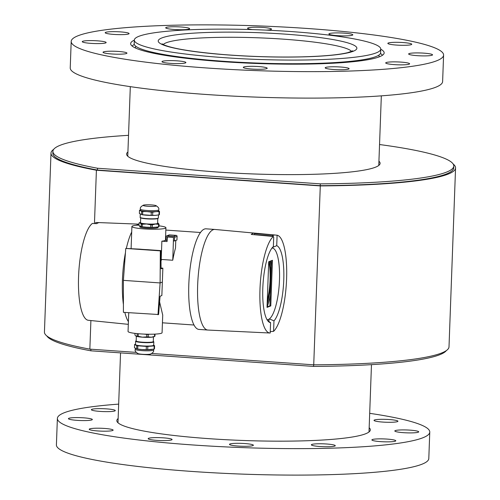 <?xml version="1.0" encoding="UTF-8"?>
<svg xmlns="http://www.w3.org/2000/svg" width="500" height="500" viewBox="0 0 500 500"><rect width="100%" height="100%" fill="white"/><g stroke="black" fill="none" stroke-linecap="round" stroke-linejoin="round"><path stroke-width="0.75" d="M299.706 32.2A123.294 14.812 -177.9 0 1 380.744 49.119A123.294 14.812 -177.9 0 1 256.988 59.406A123.294 14.812 -177.9 0 1 134.319 40.087A123.294 14.812 -177.9 0 1 299.706 32.2M380.744 49.119L380.606 52.775A123.294 14.812 -177.9 0 1 256.856 63.056A123.294 14.812 -177.9 0 1 134.188 43.738L134.319 40.087M112.756 429.762A11.963 1.438 -177.9 0 1 113.125 430.131A11.963 1.438 -177.9 0 1 101.119 431.131A11.963 1.438 -177.9 0 1 89.219 429.256A11.963 1.438 -177.9 0 1 99.712 428.219A11.963 1.438 -177.9 0 1 112.756 429.762M168.681 438.413A11.963 1.438 -177.9 0 1 172.075 439.544A11.963 1.438 -177.9 0 1 160.069 440.544A11.963 1.438 -177.9 0 1 148.169 438.669A11.963 1.438 -177.9 0 1 155.644 437.612A11.963 1.438 -177.9 0 1 168.681 438.413M244.675 443.537A11.963 1.438 -177.9 0 1 253.381 445.244A11.963 1.438 -177.9 0 1 241.375 446.238A11.963 1.438 -177.9 0 1 229.475 444.363A11.963 1.438 -177.9 0 1 244.675 443.537M320.375 443.762A11.963 1.438 -177.9 0 1 335.269 445.7A11.963 1.438 -177.9 0 1 323.263 446.7A11.963 1.438 -177.9 0 1 311.363 444.825A11.963 1.438 -177.9 0 1 320.375 443.762M375.494 439.025A11.963 1.438 -177.9 0 1 388.506 439.2A11.963 1.438 -177.9 0 1 395.788 440.794A11.963 1.438 -177.9 0 1 383.781 441.794A11.963 1.438 -177.9 0 1 371.881 439.919A11.963 1.438 -177.9 0 1 375.494 439.025M395.262 430.6A11.963 1.438 -177.9 0 1 408.431 430.044A11.963 1.438 -177.9 0 1 418.719 431.844A11.963 1.438 -177.9 0 1 406.719 432.844A11.963 1.438 -177.9 0 1 394.812 430.969A11.963 1.438 -177.9 0 1 395.262 430.6M374.387 420.737A11.963 1.438 -177.9 0 1 374.025 420.363A11.963 1.438 -177.9 0 1 386.031 419.369A11.963 1.438 -177.9 0 1 397.931 421.244A11.963 1.438 -177.9 0 1 387.431 422.281A11.963 1.438 -177.9 0 1 374.387 420.737M111.656 411.475A11.963 1.438 -177.9 0 1 98.644 411.294A11.963 1.438 -177.9 0 1 91.363 409.706A11.963 1.438 -177.9 0 1 103.369 408.706A11.963 1.438 -177.9 0 1 115.269 410.581A11.963 1.438 -177.9 0 1 111.656 411.475M91.881 419.9A11.963 1.438 -177.9 0 1 78.713 420.456A11.963 1.438 -177.9 0 1 68.425 418.656A11.963 1.438 -177.9 0 1 80.431 417.656A11.963 1.438 -177.9 0 1 92.331 419.531A11.963 1.438 -177.9 0 1 91.881 419.9M369.688 413.331A186.319 22.381 -177.9 0 1 429.769 432.075L428.8 458.55A186.319 22.381 -177.9 0 1 241.781 474.087A186.319 22.381 -177.9 0 1 56.406 444.894L57.381 418.425A186.319 22.381 -177.9 0 1 118.669 404.125M429.769 432.075A186.319 22.381 -177.9 0 1 242.756 447.619A186.319 22.381 -177.9 0 1 57.381 418.425M369.162 427.725A126.838 15.237 -177.9 0 1 370.325 429.9A126.838 15.237 -177.9 0 1 243.012 440.475A126.838 15.237 -177.9 0 1 116.825 420.6A126.838 15.237 -177.9 0 1 118.144 418.519M132.2 46.112A125.594 15.088 -177.9 0 1 134.3 44.438M380.444 53.463A125.594 15.088 -177.9 0 1 382.413 55.287M135.512 48.031A121.912 14.644 -177.9 0 1 135.431 47.438A121.912 14.644 -177.9 0 1 135.856 46.294M378.756 55.2A121.912 14.644 -177.9 0 1 379.094 56.375A121.912 14.644 -177.9 0 1 378.975 56.962M269.062 319.125L269.019 320.369A37.725 10.006 -86 0 1 268.163 320.975M272.113 247.881A36.094 9.575 -86 0 1 272.65 248.1M267.038 307.387L268.712 261.75L272.456 260.287L270.781 305.931L267.038 307.387M273.369 246.562L273.712 237.225L273.369 236.481A49.044 13.012 94 0 0 259.975 289.475A49.044 13.012 94 0 0 269.938 333.013A49.044 13.012 94 0 0 270.2 333.013L270.581 322.638A38.644 10.25 -86 0 1 268.994 322.031A38.644 10.25 -86 0 1 262.95 285.119A38.644 10.25 -86 0 1 273.369 246.562M272.462 247.456L276.725 245.694A38.644 10.25 -86 0 1 283.769 279.994A38.644 10.25 -86 0 1 273.969 320.875L269.413 318.888M268.775 321.4L268.806 320.544M273.969 320.875L273.581 331.35L270.25 331.644M271.894 236.344L271.913 235.888L274.531 234.963L277.106 235.219L276.725 245.694M270.963 236.262L271.913 235.888L254.213 234.65L254.638 233.125L274.531 234.963M270.294 295.05A29.906 7.931 -86 0 1 267.075 306.969L269.9 305.869L271.556 260.637M269.9 305.869L270.781 305.931M266.975 319.6A35.881 9.519 94 0 0 267.238 319.637A35.881 9.519 94 0 0 279.481 280.038A35.881 9.519 94 0 0 272.256 248.044A35.881 9.519 94 0 0 271.988 248.038L272.256 248.044M175.775 240.45L175.5 248.069A46.375 12.3 94 0 0 172.763 260.175L173.519 237.381M167.106 240.4L165.362 240.281A17.019 2.044 2.1 0 1 161.869 241.181L167.069 241.55L167.431 236.906M173.431 237.419L167.231 236.981M161.869 241.181L161.2 259.438L172.594 260.238M158.981 225.831A17.019 2.044 -177.9 0 1 165.925 227.744A17.019 2.044 -177.9 0 1 148.837 229.163A17.019 2.044 -177.9 0 1 131.9 226.494A17.019 2.044 -177.9 0 1 132.537 225.969A17.019 2.044 -177.9 0 1 138.963 225.1M131.1 248.531L131.9 226.494M162.862 268.15L161.856 295.538L160.062 296.238L158.606 314.519L123.419 312.337L123.381 280.363L125.763 248.444L139.887 249.144A17.019 2.044 2.1 0 0 147.444 249.675L160.944 250.619L161.069 268.85L162.862 268.15L161.062 268.025M161.575 259.469L161.019 261.012M159.606 301.975L162.719 315.075M162.256 282.1L160.106 282.938L160.325 250.863L160.944 250.619M157.981 314.762L160.106 282.938L123.381 280.363M125.763 248.444L160.325 250.863M128.737 312.712L128.05 331.469A17.019 2.044 2.1 0 0 144.987 334.137A17.019 2.044 2.1 0 0 162.075 332.713L162.725 314.956M158.094 227.387A9.2 1.106 -177.9 0 1 158.106 227.456A9.2 1.106 -177.9 0 1 157.762 227.738A9.2 1.106 -177.9 0 1 147.631 228.169A9.2 1.106 -177.9 0 1 139.719 226.781A9.2 1.106 -177.9 0 1 139.738 226.713M274.887 234.994L214.944 229.456A50.419 13.375 94 0 0 214.862 229.45L206.012 228.825A50.419 13.375 94 0 0 189.144 278.194A50.419 13.375 94 0 0 198.969 329.425L207.812 330.044A50.419 13.375 94 0 0 207.894 330.05L269.938 333.013M214.862 229.45A50.419 13.375 94 0 0 197.994 278.812A50.419 13.375 94 0 0 207.812 330.044M138.994 224.194A50.419 13.375 94 0 0 136.537 225.263M131.7 232A50.419 13.375 94 0 0 126.394 248.2M125.438 252.763A50.419 13.375 94 0 0 123.406 304.519M124.85 312.438A50.419 13.375 94 0 0 128.412 321.681M95.65 223.6L95.694 222.506L99.388 222.619A49.181 13.05 94 0 0 96.762 223.644L92.338 223.469A49.044 13.012 94 0 0 78.6 275.725A49.044 13.012 94 0 0 88.338 320.288L128.312 324.344M267.156 304.144A32.319 8.575 94 0 0 270.725 279.869A32.319 8.575 94 0 0 269.688 261.369M270.45 261.069A29.906 7.931 -86 0 1 271.35 266.25M267.281 300.7A29.906 7.931 94 0 0 270.075 280.125A29.906 7.931 94 0 0 268.85 261.694M267.606 320.594L270.581 322.638M273.581 331.35A49.044 13.012 94 0 0 286.594 278.894A49.044 13.012 94 0 0 277.106 235.219M274.531 235.012L254.619 233.619M273.369 236.481L251.262 234.438A49.531 13.144 -86 0 1 254.638 233.125M313.656 364.819L313.6 366.419L90.844 350.806L90.9 349.212M313.6 366.419A200.581 24.1 2.1 0 0 446.325 350.606M46.837 335.962A200.581 24.1 2.1 0 0 90.844 350.806M320.225 185.681L97.469 170.069L97.537 168.244L320.294 183.856L320.225 185.681A200.581 24.1 -177.9 0 0 453.725 167.881L453.794 166.056A200.581 24.1 2.1 0 0 379.544 144.531M320.294 183.856A200.581 24.1 2.1 0 0 453.794 166.056M128.525 135.325A200.581 24.1 2.1 0 0 52.9 151.356A200.581 24.1 2.1 0 0 97.537 168.244M378.931 161.181A126.838 15.237 -177.9 0 1 380.1 163.356A126.838 15.237 -177.9 0 1 375.337 167.256A126.838 15.237 -177.9 0 1 235.7 173.169A126.838 15.237 -177.9 0 1 126.6 154.056A126.838 15.237 -177.9 0 1 127.919 151.981M97.469 170.069A200.581 24.1 -177.9 0 1 52.831 153.181L52.9 151.356M53.675 149.369A202.419 24.319 2.1 0 0 50.994 153.112A202.419 24.319 2.1 0 0 96.406 170.225L320.288 185.912A202.419 24.319 2.1 0 0 455.562 167.95A202.419 24.319 2.1 0 0 453.162 164.019M455.562 167.95L449.006 346.863A202.419 24.319 -177.9 0 1 313.725 364.825L320.288 185.912M90.9 320.544L89.85 349.137A202.419 24.319 -177.9 0 1 44.438 332.025L50.994 153.112M96.406 170.225L94.456 223.55M313.725 364.825L151.825 353.481M136.181 352.388L89.85 349.137M328.8 66.938A11.963 1.438 -177.9 0 1 341.812 67.112A11.963 1.438 -177.9 0 1 349.094 68.706A11.963 1.438 -177.9 0 1 337.088 69.706A11.963 1.438 -177.9 0 1 325.188 67.831A11.963 1.438 -177.9 0 1 328.8 66.938M252.312 66.312A11.963 1.438 -177.9 0 1 267.206 68.25A11.963 1.438 -177.9 0 1 255.2 69.244A11.963 1.438 -177.9 0 1 243.3 67.369A11.963 1.438 -177.9 0 1 252.312 66.312M177.188 60.844A11.963 1.438 -177.9 0 1 185.9 62.55A11.963 1.438 -177.9 0 1 173.894 63.55A11.963 1.438 -177.9 0 1 161.988 61.675A11.963 1.438 -177.9 0 1 177.188 60.844M123.556 52.006A11.963 1.438 -177.9 0 1 126.95 53.137A11.963 1.438 -177.9 0 1 114.944 54.138A11.963 1.438 -177.9 0 1 103.044 52.263A11.963 1.438 -177.9 0 1 110.519 51.206A11.963 1.438 -177.9 0 1 123.556 52.006M105.787 42.162A11.963 1.438 -177.9 0 1 106.156 42.538A11.963 1.438 -177.9 0 1 94.15 43.537A11.963 1.438 -177.9 0 1 82.25 41.662A11.963 1.438 -177.9 0 1 92.744 40.619A11.963 1.438 -177.9 0 1 105.787 42.162M128.644 33.956A11.963 1.438 -177.9 0 1 115.475 34.513A11.963 1.438 -177.9 0 1 105.188 32.706A11.963 1.438 -177.9 0 1 117.188 31.713A11.963 1.438 -177.9 0 1 129.094 33.587A11.963 1.438 -177.9 0 1 128.644 33.956M185.994 29.575A11.963 1.438 -177.9 0 1 172.987 29.4A11.963 1.438 -177.9 0 1 165.7 27.806A11.963 1.438 -177.9 0 1 177.706 26.806A11.963 1.438 -177.9 0 1 189.606 28.681A11.963 1.438 -177.9 0 1 185.994 29.575M252.544 29.613A11.963 1.438 -177.9 0 1 247.587 28.262A11.963 1.438 -177.9 0 1 259.594 27.262A11.963 1.438 -177.9 0 1 271.494 29.137A11.963 1.438 -177.9 0 1 266.238 30.131M337.606 35.663A11.963 1.438 -177.9 0 1 328.9 33.963A11.963 1.438 -177.9 0 1 340.906 32.962A11.963 1.438 -177.9 0 1 352.806 34.837A11.963 1.438 -177.9 0 1 337.606 35.663M391.238 44.5A11.963 1.438 -177.9 0 1 387.844 43.369A11.963 1.438 -177.9 0 1 399.85 42.375A11.963 1.438 -177.9 0 1 411.75 44.25A11.963 1.438 -177.9 0 1 404.275 45.306A11.963 1.438 -177.9 0 1 391.238 44.5M409.006 54.344A11.963 1.438 -177.9 0 1 408.638 53.975A11.963 1.438 -177.9 0 1 420.644 52.975A11.963 1.438 -177.9 0 1 432.544 54.85A11.963 1.438 -177.9 0 1 422.05 55.888A11.963 1.438 -177.9 0 1 409.006 54.344M386.15 62.556A11.963 1.438 -177.9 0 1 399.319 62A11.963 1.438 -177.9 0 1 409.613 63.8A11.963 1.438 -177.9 0 1 397.606 64.8A11.963 1.438 -177.9 0 1 385.706 62.925A11.963 1.438 -177.9 0 1 386.15 62.556M307.944 28.525A186.319 22.381 2.1 0 0 71.2 41.425A186.319 22.381 2.1 0 0 256.575 70.625A186.319 22.381 2.1 0 0 443.594 55.081A186.319 22.381 2.1 0 0 307.944 28.525M71.2 41.425L70.231 67.9A186.319 22.381 2.1 0 0 255.606 97.094A186.319 22.381 2.1 0 0 442.619 81.556L443.594 55.081M134.319 40.163A126.838 15.237 2.1 0 0 130.65 43.606A126.838 15.237 2.1 0 0 256.837 63.481A126.838 15.237 2.1 0 0 384.15 52.9A126.838 15.237 2.1 0 0 380.737 49.2M137.156 333.619L137.113 336.125L135.906 336.094A9.2 1.106 2.1 0 0 135.912 336.1A9.2 1.106 2.1 0 0 136 336.15A9.2 1.106 2.1 0 0 142.413 337.175A9.2 1.106 2.1 0 0 151.325 337.225A9.2 1.106 2.1 0 0 153.894 336.763L154.9 336.244A10.213 1.225 2.1 0 0 154.938 336.225L155.013 334.113M143.925 334.094L146.794 334.419L146.7 336.894A10.213 1.225 2.1 0 0 148.175 336.9L148.269 334.425L149.594 334.225M146.794 334.419A10.213 1.225 2.1 0 0 148.269 334.425M154.606 334.131L154.525 336.388L151.325 337.225L148.175 336.9M146.7 336.894L142.413 337.175L138.175 336.294L138.262 333.819L139.794 333.844M154.525 336.388A10.213 1.225 2.1 0 0 154.9 336.244M136 336.15L134.931 335.012L134.994 333.375M137.113 336.125A10.213 1.225 2.1 0 0 138.175 336.294M137.2 333.65A10.213 1.225 2.1 0 0 138.262 333.819M136.344 336.294L136.175 340.962A8.556 1.025 2.1 0 0 143.537 342.25A8.556 1.025 2.1 0 0 152.956 341.85A8.556 1.025 2.1 0 0 153.275 341.587L153.45 336.919M135.494 344.438A9.2 1.106 2.1 0 0 135.681 344.875A9.2 1.106 2.1 0 0 142.094 345.9A9.2 1.106 2.1 0 0 151.006 345.95A9.2 1.106 2.1 0 0 153.7 345.106M136.188 340.669L135.612 341.213L135.488 344.594A9.106 1.094 2.1 0 0 143.325 345.962A9.106 1.094 2.1 0 0 153.35 345.538A9.106 1.094 2.1 0 0 153.694 345.256L153.819 341.881L153.287 341.3A8.831 1.062 2.1 0 1 142.331 342.212A8.831 1.062 2.1 0 1 136.181 340.7M146.35 346.413L146.231 349.637L141.962 349.55A9.2 1.106 2.1 0 1 136.875 348.931L134.462 347.756L134.581 344.531L136.762 345.644L136.644 348.869A10.213 1.225 2.1 0 0 137.706 349.038L137.825 345.812L146.35 346.413A10.213 1.225 2.1 0 0 147.825 346.419L154.175 345.906A10.213 1.225 2.1 0 0 154.588 345.744L153.506 344.975M135.5 344.269L134.994 344.369A10.213 1.225 2.1 0 0 134.581 344.531M137.706 349.038L141.962 349.55A9.2 1.106 2.1 0 0 150.875 349.6A9.2 1.106 2.1 0 0 151.994 349.481A9.2 1.106 2.1 0 0 152.056 349.475M153.519 349.988C154.131 351.388 153.069 352.762 150.344 354.119A6.575 0.787 2.1 0 1 142.487 354.294A6.575 0.787 2.1 0 1 138.181 353.675C135.562 352.119 134.606 350.669 135.319 349.325A9.106 1.094 2.1 0 0 135.312 349.338A9.106 1.094 2.1 0 0 141.944 350.637A9.106 1.094 2.1 0 0 153.181 350.288A9.106 1.094 2.1 0 0 153.519 350.006A9.106 1.094 2.1 0 0 153.519 349.988L153.55 349.231M154.175 345.906L154.056 349.131A10.213 1.225 2.1 0 0 154.469 348.969L154.588 345.744M146.231 349.637A10.213 1.225 2.1 0 0 147.706 349.644L147.825 346.419M136.762 345.644A10.213 1.225 2.1 0 0 137.825 345.812M154.056 349.131L147.706 349.644M174.45 240.969L176.95 239.994L177.081 236.344A0.919 0.881 -111.3 0 0 176.231 235.369L169.506 234.894A0.919 0.881 -111.3 0 0 169.137 234.95L166.637 235.925A0.919 0.881 68.7 0 1 167.006 235.869L173.731 236.344A0.919 0.881 68.7 0 1 174.587 237.319L174.45 240.969L173.388 240.894L173.519 237.331L167.15 236.887L167.119 240.1M167.031 240.131L165.969 240.062L166.088 236.719A0.919 0.881 68.7 0 1 166.637 235.925M157.631 222.919A9.2 1.106 -177.9 0 1 157.975 223.056A9.2 1.106 -177.9 0 1 158.062 223.106A9.2 1.106 -177.9 0 1 155.475 224.031A9.2 1.106 -177.9 0 1 146.569 223.981A9.2 1.106 -177.9 0 1 140.15 222.963A9.2 1.106 -177.9 0 1 140.081 222.45A9.2 1.106 -177.9 0 1 140.525 222.288M157.787 218.538L157.613 223.325A8.556 1.025 -177.9 0 1 149.025 224.037A8.556 1.025 -177.9 0 1 140.512 222.694L140.688 217.913M158.537 226.831A10.213 1.225 -177.9 0 0 158.95 226.669L159.044 224.194A10.213 1.225 -177.9 0 1 158.631 224.356L158.537 226.831L155.363 227.231L152.194 227.344L152.281 224.869A10.213 1.225 -177.9 0 1 150.806 224.862L150.719 227.338L146.45 227.181L142.188 226.737L142.281 224.262A10.213 1.225 -177.9 0 1 141.219 224.094L141.131 226.569L140.031 226.156L138.95 225.456L139.037 222.981A10.213 1.225 -177.9 0 1 139.069 222.969L140.081 222.45M142.188 226.737A10.213 1.225 -177.9 0 1 141.131 226.569M139.037 222.981L140.15 222.963L141.219 224.094M142.281 224.262L146.569 223.981L150.806 224.862M152.194 227.344A10.213 1.225 -177.9 0 1 150.719 227.338M159.044 224.194L157.975 223.056M152.281 224.869L155.475 224.031L158.631 224.356M153.663 227.325A9.2 1.106 -177.9 0 1 153.588 227.325A9.2 1.106 -177.9 0 1 146.45 227.181A9.2 1.106 -177.9 0 1 144.238 226.981A9.2 1.106 -177.9 0 1 144.156 226.975M156.975 215.181A9.2 1.106 -177.9 0 1 156.919 215.188A9.2 1.106 -177.9 0 1 155.8 215.306A9.2 1.106 -177.9 0 1 146.888 215.256A9.2 1.106 -177.9 0 1 141.8 214.638L139.388 213.463L139.506 210.238A10.213 1.225 -177.9 0 1 139.919 210.075L140.425 209.975M158.981 214.838A10.213 1.225 -177.9 0 0 159.394 214.675L159.512 211.45A10.213 1.225 -177.9 0 1 159.1 211.612L158.981 214.838L155.8 215.306L152.631 215.35L152.75 212.125A10.213 1.225 -177.9 0 1 151.275 212.119L151.156 215.344L142.631 214.744A10.213 1.225 -177.9 0 1 141.569 214.575L141.688 211.35A10.213 1.225 -177.9 0 0 142.75 211.519L147.019 211.606A9.2 1.106 -177.9 0 1 140.606 210.581A9.2 1.106 -177.9 0 1 140.419 210.144M158.625 210.812A9.2 1.106 -177.9 0 1 155.931 211.656L159.1 211.612M159.512 211.45L158.431 210.681M152.75 212.125L155.931 211.656A9.2 1.106 -177.9 0 1 147.019 211.606L151.275 212.119M143.625 205.087A6.575 0.787 -177.9 0 1 149.731 204.819A6.575 0.787 -177.9 0 1 155.794 205.538A6.575 0.787 -177.9 0 1 154.594 206.319A6.575 0.787 -177.9 0 1 147.919 206.306A6.575 0.787 -177.9 0 1 143.625 205.087C140.9 206.444 139.844 207.819 140.456 209.219A9.106 1.094 -177.9 0 0 147.088 210.5A9.106 1.094 -177.9 0 0 158.656 209.887A9.106 1.094 -177.9 0 1 158.656 209.887L158.619 210.963A9.106 1.094 -177.9 0 1 149.475 211.725A9.106 1.094 -177.9 0 1 140.412 210.3L140.456 209.213A9.106 1.094 -177.9 0 1 140.456 209.2M142.631 214.744L142.75 211.519M152.631 215.35A10.213 1.225 -177.9 0 1 151.156 215.344M139.506 210.238L141.688 211.35M164.225 37.144A99.369 11.938 2.1 0 0 274.75 56.994A99.369 11.938 2.1 0 0 333.619 39.675A99.369 11.938 2.1 0 0 164.225 37.144M163.212 44.538A94.769 11.387 -177.9 0 1 168.375 42.05A94.769 11.387 -177.9 0 1 289.781 39.638A94.769 11.387 -177.9 0 1 351.606 51.444M135.612 341.213A9.106 1.094 2.1 0 0 142.244 342.512A9.106 1.094 2.1 0 0 153.475 342.163A9.106 1.094 2.1 0 0 153.819 341.881M174.587 237.319L177.081 236.344M173.731 236.344L176.231 235.369M167.006 235.869L169.506 234.894M158.075 218.25A8.831 1.062 -177.9 0 1 146.85 218.869A8.831 1.062 -177.9 0 1 140.419 217.606M146.788 218.625A9.106 1.094 -177.9 0 1 140.156 217.325C140.638 217.481 138.075 217.944 146.844 218.869C158.294 219.369 157.963 218.337 158.094 218.394L158.363 217.994A9.106 1.094 -177.9 0 1 146.788 218.625M352.788 50.825L347.931 52.606C338.794 54.862 323.356 56.281 301.606 56.863C276.312 57.406 250.4 56.644 223.869 54.588C193.25 51.975 173.312 48.756 164.056 44.931L162.075 43.831M159.6 53.738L159.575 54.419M354.531 60.881L354.506 61.562M117.987 422.775L120.55 352.894M127.762 156.231L130.312 86.65M369.006 431.975L371.475 364.65M378.775 165.431L381.331 95.85M165.463 240.287L165.925 227.744M162.438 322.806L194.013 325.019M165.837 230.069L200.494 232.5M98.206 222.562L138.994 224.15M135.312 349.338L135.35 348.419M156.738 227.175L156.894 227.575M140.919 226.988L141.106 226.6M139.806 226.944L139.894 226.081M158.062 226.906L158 227.613M158.656 209.887C159.369 208.538 158.412 207.087 155.794 205.538M140.275 214.125L140.156 217.325M158.475 214.938L158.363 217.994"/></g></svg>
